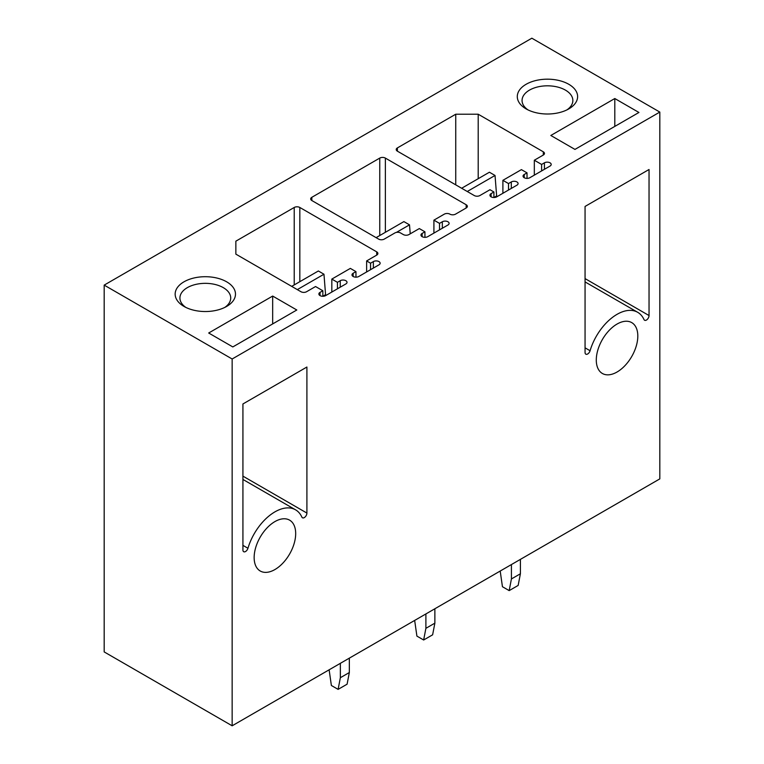 <?xml version="1.0" encoding="UTF-8"?>
<svg xmlns="http://www.w3.org/2000/svg" width="764" height="764" viewBox="0 0 764 764"><rect width="100%" height="100%" fill="white"/><g stroke="black" fill="none" stroke-linecap="round" stroke-linejoin="round"><path stroke-width="1.15" d="M232.151 358.994L232.151 725.8L659.819 478.885L659.819 112.079L232.151 358.994L104.181 285.115L104.181 651.921L232.151 725.8M644.014 319.591A41.275 23.827 120 0 0 637.682 312.295A41.275 23.827 120 0 0 590.075 350.733A3.686 2.13 120 0 1 585.826 354.171A3.686 2.13 120 0 1 585.062 352.481L585.062 206.442L649.037 169.503L649.037 315.542A3.686 2.13 120 0 1 647.433 319.257A3.686 2.13 120 0 1 644.587 320.24A3.686 2.13 120 0 1 644.014 319.591M306.908 513.074L306.908 367.026L242.923 403.965L242.923 550.013A3.686 2.13 120 0 0 243.687 551.704A3.686 2.13 120 0 0 247.947 548.265A41.275 23.827 120 0 1 295.553 509.827A41.275 23.827 120 0 1 301.885 517.123A3.686 2.13 120 0 0 302.448 517.772A3.686 2.13 120 0 0 305.294 516.789A3.686 2.13 120 0 0 306.908 513.074L242.923 476.134M617.045 324.06A29.366 16.951 120 0 0 597.868 349.941A29.366 16.951 120 0 0 602.366 373.472A29.366 16.951 120 0 0 617.045 372.02A29.366 16.951 120 0 0 636.231 346.14A29.366 16.951 120 0 0 631.732 322.609A29.366 16.951 120 0 0 617.045 324.06M274.916 521.592A29.366 16.951 120 0 0 255.73 547.473A29.366 16.951 120 0 0 260.228 571.004A29.366 16.951 120 0 0 274.916 569.552A29.366 16.951 120 0 0 294.102 543.672A29.366 16.951 120 0 0 289.594 520.141A29.366 16.951 120 0 0 274.916 521.592M659.819 112.079L531.849 38.2L104.181 285.115M232.819 346.932L208.687 333.008L272.672 296.06L296.804 309.993L232.819 346.932M183.99 306.431A30.159 17.41 0 0 0 226.65 306.431A30.159 17.41 0 0 0 226.65 281.811A30.159 17.41 0 0 0 183.99 281.811A30.159 17.41 0 0 0 183.99 306.431L183.99 306.431M614.8 98.537L550.825 135.476L574.958 149.41L638.933 112.47L614.8 98.537L614.8 126.404M568.779 84.279A30.159 17.41 0 0 0 526.129 84.279A30.159 17.41 0 0 0 526.129 108.908L526.129 108.908A30.159 17.41 0 0 0 568.779 108.908A30.159 17.41 0 0 0 568.779 84.279M370.55 269.692L370.55 263.208L366.624 260.935L376.719 255.109A3.973 2.292 0 0 0 377.884 253.486A3.973 2.292 0 0 0 376.719 251.862L299.832 207.474A3.973 2.292 0 0 0 294.216 207.474L235.856 241.176L235.856 254.135L300.959 291.724A3.973 2.292 0 0 0 306.574 291.724L315.551 286.538L322.847 290.75L320.04 292.373A3.973 2.292 0 0 0 318.874 293.987A3.973 2.292 0 0 0 321.329 296.107A3.973 2.292 0 0 0 325.655 295.611L323.965 274.228L318.359 270.981L291.695 286.376M370.55 263.208L373.357 261.584A3.973 2.292 0 0 1 377.683 261.087A3.973 2.292 0 0 1 380.128 263.208A3.973 2.292 0 0 1 378.973 264.831L358.765 276.492A3.973 2.292 0 0 1 354.439 276.988A3.973 2.292 0 0 1 351.994 274.868A3.973 2.292 0 0 1 353.149 273.254L355.957 271.631L350.342 268.393L331.824 279.089L337.44 282.327L340.247 280.703A3.973 2.292 0 0 1 344.564 280.207A3.973 2.292 0 0 1 347.018 282.327A3.973 2.292 0 0 1 345.853 283.95L325.655 295.611M491.109 196.845L491.109 193.607L493.916 191.984L489.982 189.72L479.878 195.546A3.973 2.292 0 0 1 474.272 195.546L397.375 151.157L397.375 147.92L455.745 114.218L478.197 114.218L543.299 151.807A3.973 2.292 0 0 1 544.465 153.43A3.973 2.292 0 0 1 543.299 155.044L534.322 160.23L541.619 164.441L544.426 162.818A3.973 2.292 0 0 1 548.753 162.321A3.973 2.292 0 0 1 551.197 164.441A3.973 2.292 0 0 1 550.032 166.065L529.834 177.725A3.973 2.292 0 0 1 525.508 178.222A3.973 2.292 0 0 1 523.053 176.112A3.973 2.292 0 0 1 524.219 174.488L527.026 172.865L521.411 169.627L502.893 180.323L508.509 183.561L511.307 181.937A3.973 2.292 0 0 1 515.633 181.44A3.973 2.292 0 0 1 518.087 183.561A3.973 2.292 0 0 1 516.922 185.184L496.715 196.845L495.034 175.462L489.418 172.225L461.637 188.259M491.109 193.607A3.973 2.292 0 0 0 489.944 195.221A3.973 2.292 0 0 0 492.398 197.341A3.973 2.292 0 0 0 496.715 196.845M397.375 147.92A3.973 2.292 0 0 0 396.22 149.534A3.973 2.292 0 0 0 397.375 151.157M433.914 233.106L433.914 220.147L444.295 214.149A3.973 2.292 0 0 1 449.862 214.121A3.973 2.292 0 0 0 455.525 214.149L466.183 207.989A3.973 2.292 0 0 0 467.348 206.375A3.973 2.292 0 0 0 466.183 204.752L385.371 158.091A3.973 2.292 0 0 0 379.756 158.091L311.846 197.303A3.973 2.292 0 0 0 310.681 198.917A3.973 2.292 0 0 0 311.846 200.54L311.846 197.303M433.914 220.147L439.529 223.384L442.337 221.761A3.973 2.292 0 0 1 446.663 221.264A3.973 2.292 0 0 1 449.108 223.384A3.973 2.292 0 0 1 447.943 225.008L427.744 236.668A3.973 2.292 0 0 1 423.418 237.165A3.973 2.292 0 0 1 420.964 235.045A3.973 2.292 0 0 1 422.129 233.431L424.937 231.807L419.321 228.57L408.941 234.567A3.973 2.292 0 0 1 403.325 234.567L400.517 232.944A3.973 2.292 0 0 0 394.912 232.944L384.244 239.103A3.973 2.292 0 0 1 378.629 239.103L311.846 200.54M424.937 237.337L424.937 231.807M439.529 229.868L439.529 223.384M455.745 184.859L455.745 114.218M478.197 178.7L478.197 114.218M496.715 195.87L493.916 197.494L493.916 191.984M508.509 190.045L508.509 183.561M502.893 193.282L502.893 180.323M527.026 178.404L527.026 172.865M541.619 170.926L541.619 164.441M534.322 175.137L534.322 160.23M322.847 296.279L322.847 290.75M337.44 288.802L337.44 282.327M331.824 292.049L331.824 279.089M355.957 277.16L355.957 271.631M366.624 271.955L366.624 260.935M235.856 254.135L235.856 241.176M566.955 109.873A25.403 14.659 0 0 0 572.857 100.476A25.403 14.659 0 0 0 565.417 90.114A25.403 14.659 0 0 0 537.732 86.934A25.403 14.659 0 0 0 522.06 100.476A25.403 14.659 0 0 0 527.953 109.873M272.672 296.06L272.672 323.926M185.824 307.405A25.403 14.659 180 0 1 179.922 298.008A25.403 14.659 180 0 1 195.603 284.456A25.403 14.659 180 0 1 223.279 287.636A25.403 14.659 180 0 1 230.718 298.008A25.403 14.659 180 0 1 224.817 307.405M467.253 191.497L495.034 175.462M511.422 564.558L511.422 578.95L520.399 573.764L518.154 585.434L509.177 590.61L502.445 586.723L500.2 571.042M520.399 559.382L520.399 573.764M511.422 578.95L509.177 590.61M376.108 237.642L403.889 221.598L409.504 224.845L410.239 233.813M396.411 232.399L409.504 224.845M425.892 613.941L425.892 628.333L434.869 623.147L432.625 634.817L423.648 639.993L416.905 636.106L414.661 620.425M434.869 608.755L434.869 623.147M425.892 628.333L423.648 639.993M322.847 296.26L325.655 294.637M297.311 289.613L323.965 274.228M340.352 663.324L340.352 677.716L349.339 672.53L347.095 684.191L338.108 689.376L331.375 685.489L329.131 669.808M349.339 658.138L349.339 672.53M340.352 677.716L338.108 689.376M385.371 232.294L385.371 158.091M379.756 235.532L379.756 158.091M422.129 236.668L422.129 233.431M442.337 228.245L442.337 221.761M466.183 207.989L466.183 204.752M511.307 188.422L511.307 181.937M524.219 177.725L524.219 174.488M544.426 169.302L544.426 162.818M543.299 155.044L543.299 151.807M320.04 295.611L320.04 292.373M340.247 287.188L340.247 280.703M353.149 276.492L353.149 273.254M373.357 268.068L373.357 261.584M376.719 255.109L376.719 251.862M299.832 281.677L299.832 207.474M294.216 284.915L294.216 207.474M585.062 347.83L590.075 350.733M585.062 278.602L649.037 315.542M247.947 548.265L242.923 545.362M585.062 281.916L637.682 312.295M295.553 509.827L242.923 479.439"/></g></svg>
